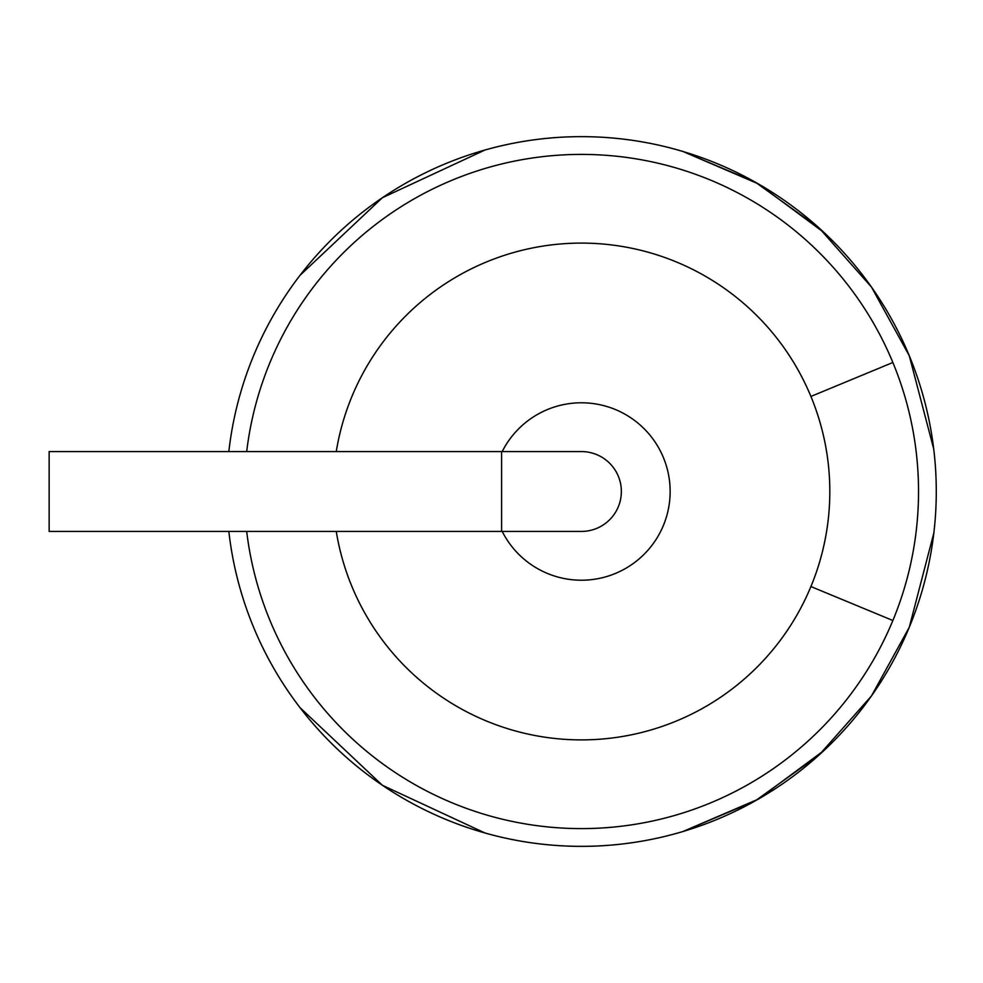 <?xml version="1.0" encoding="UTF-8"?>
<svg xmlns="http://www.w3.org/2000/svg" width="983" height="983" viewBox="0 0 983 983"><rect width="100%" height="100%" fill="white"/><g stroke="black" fill="none" stroke-linecap="round" stroke-linejoin="round"><path stroke-width="1.47" d="M228.83 451.578A354.851 354.851 0 0 1 909.263 355.699L871.466 287.061L819.306 228.191L755.349 182.187L682.792 151.431L755.349 182.187L819.306 228.191L871.466 287.061L909.263 355.699A354.851 354.851 0 0 0 228.83 451.578A354.851 354.851 0 0 1 299.987 275.375L382.375 197.73L485.049 149.981A354.851 354.851 0 0 1 682.792 151.431L758.188 183.809L824.098 232.602A354.851 354.851 0 0 1 909.263 627.301L933.85 532.958L909.263 627.301A354.851 354.851 0 0 1 824.098 750.398L758.188 799.191L682.792 831.569A354.851 354.851 0 0 1 485.049 833.019L382.375 785.27L299.987 707.625A354.851 354.851 0 0 1 228.83 531.422A354.851 354.851 0 0 0 909.263 627.301L871.466 695.939L819.306 754.809L755.349 800.813L682.792 831.569L755.349 800.813L819.306 754.809L871.466 695.939L909.263 627.301A354.851 354.851 0 0 1 228.83 531.422M933.85 532.958L909.263 627.301A354.851 354.851 0 0 0 909.263 355.699L933.727 448.998M485.049 833.019L382.375 785.27L299.987 707.625L382.375 785.27L485.049 833.019M299.987 275.375L382.375 197.73L485.049 149.981L382.375 197.73L299.987 275.375M336.26 451.578A248.392 248.392 0 0 1 810.914 396.444A248.392 248.392 0 0 1 552.765 738.233A248.392 248.392 0 0 1 336.26 531.422M502.202 531.422A88.716 88.716 0 0 0 637.156 560.531A88.716 88.716 0 0 0 637.156 422.469A88.716 88.716 0 0 0 502.202 451.578M501.588 531.422L501.588 451.578L49.15 451.578L49.15 531.422L581.432 531.422A39.922 39.922 0 0 0 621.354 491.5A39.922 39.922 0 0 0 581.432 451.578A39.922 39.922 0 0 1 621.354 491.5A39.922 39.922 0 0 1 581.432 531.422M246.696 451.578A337.108 337.108 0 0 1 892.871 362.494A337.108 337.108 0 0 1 535.391 825.45A337.108 337.108 0 0 1 246.696 531.422M892.871 362.494L810.914 396.444M892.871 620.506L810.914 586.556M501.588 451.578L581.432 451.578"/></g></svg>
